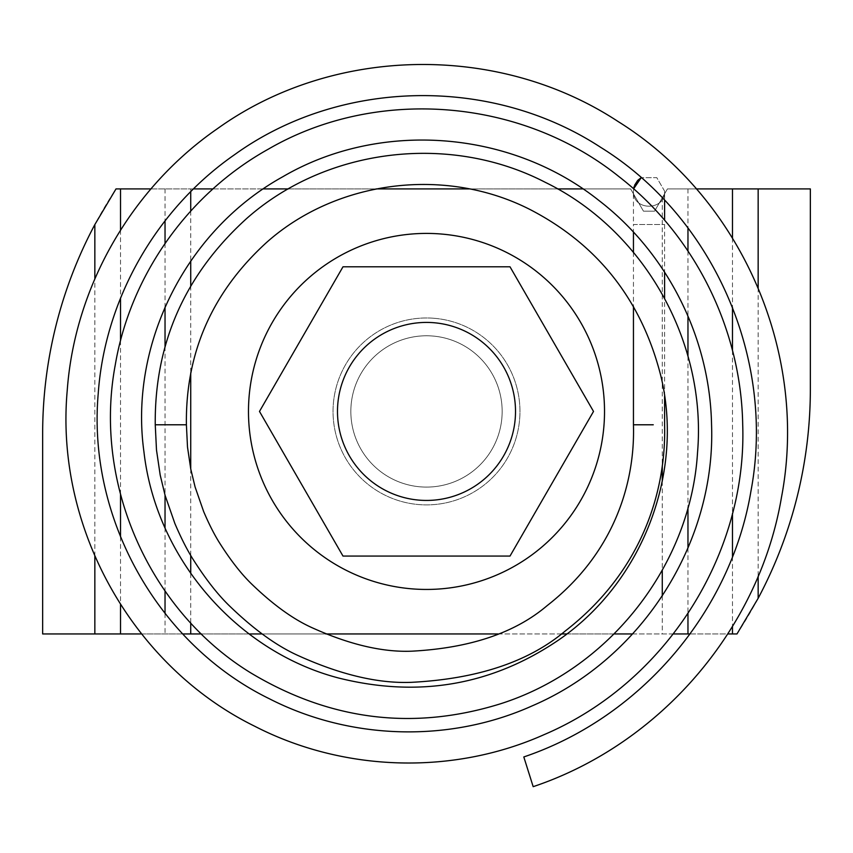 <?xml version="1.0" encoding="UTF-8"?>
<svg xmlns="http://www.w3.org/2000/svg" width="853" height="853" viewBox="0 0 853 853"><rect width="100%" height="100%" fill="white"/><g stroke="black" fill="none" stroke-linecap="round" stroke-linejoin="round"><path stroke-width="0.64" stroke-dasharray="4.26 3.2" d="M426.5 335.773A75.661 75.661 0 0 0 350.839 411.434A75.661 75.661 0 0 0 426.5 487.095A75.661 75.661 0 0 0 502.161 411.434A75.661 75.661 0 0 0 426.5 335.773A75.661 75.661 0 0 0 350.839 411.434A75.661 75.661 0 0 0 426.5 487.095A75.661 75.661 0 0 0 502.161 411.434A75.661 75.661 0 0 0 426.5 335.773M582.93 188.908L630.612 188.908L643.461 211.16L654.582 211.16L667.43 188.908L810.35 188.908L810.35 389.181A445.042 445.042 0 0 1 736.992 633.95L42.65 633.95L42.65 433.687A445.042 445.042 0 0 1 116.008 188.908L630.612 188.908L643.461 211.16L654.582 211.16L667.43 188.908L696.325 188.908M758.157 287.845L758.157 576.255M201.425 633.95L249.119 633.95M262.084 633.95L325.761 633.95M498.077 633.95L561.263 633.95M566.882 633.95L614.075 633.95M632.585 633.95L673.337 633.95M662.269 197.853L662.269 466.623M662.269 481.199L662.269 570.262M662.269 595.98L662.269 633.95M557.585 188.908L469.31 188.908M376.162 188.908L288.431 188.908M263.31 188.908L212.983 188.908M193.503 188.908L190.731 188.908L190.731 191.669M190.731 211.054L190.731 261.061M190.731 285.968L190.731 372.782M190.731 468.894L190.731 555.378M190.731 573.44L190.731 622.967M150.938 188.908L190.731 188.908M690.045 633.95L727.79 633.95M141.577 633.95L182.723 633.95M94.843 556.103L94.843 278.888M120.529 230.139L120.529 298.177M120.529 340.688L120.529 494.559M120.529 536.846L120.529 604.489M165.034 188.908L165.034 220.874M165.034 243.468L165.034 307.133M165.034 346.542L165.034 495.177M165.034 527.868L165.034 591.033M165.034 613.424L165.034 633.95M732.471 237.987L732.471 307.293M732.471 350.444L732.471 513.453M732.471 556.764L732.471 626.497M687.966 188.908L687.966 227.975M687.966 250.995L687.966 316.058M687.966 356.245L687.966 507.652M687.966 548.053L687.966 613.584M338.694 396.816A89.011 89.011 0 0 0 411.882 499.229A89.011 89.011 0 0 0 514.306 426.052A89.011 89.011 0 0 0 441.118 323.628A89.011 89.011 0 0 0 338.694 396.816M633.448 191.136L633.619 188.822L633.448 191.136C632.531 211.267 665.564 211.171 664.594 191.125L656.789 177.648L641.179 177.691L656.767 177.637L664.594 191.125L664.594 200.284L664.594 191.125C665.564 211.181 632.521 211.267 633.448 191.136L633.448 224.51L664.594 224.51L633.448 224.51L633.448 232.123M633.448 252.317L633.448 306.419M653.27 424.783L641.573 424.783M664.594 224.51L664.594 272.139M634.205 186.381L634.643 185.176M155.246 424.783L186.402 424.783M360.979 373.603A75.661 75.661 0 0 1 464.331 345.913A75.661 75.661 0 0 1 492.021 449.264A75.661 75.661 0 0 1 388.669 476.955A75.661 75.661 0 0 1 360.979 373.603A75.661 75.661 0 0 1 464.331 345.913A75.661 75.661 0 0 1 492.021 449.264A75.661 75.661 0 0 1 388.669 476.955A75.661 75.661 0 0 1 360.979 373.603M342.991 556.071L259.483 411.434L342.991 266.797L510.009 266.797L593.517 411.434L510.009 556.071L342.991 556.071M411.039 588.773A178.021 178.021 0 0 0 603.849 426.895A178.021 178.021 0 0 0 441.961 234.085A178.021 178.021 0 0 0 249.151 395.963A178.021 178.021 0 0 0 411.039 588.773M434.625 318.329A93.457 93.457 0 0 0 333.395 403.309A93.457 93.457 0 0 0 418.375 504.539A93.457 93.457 0 0 0 519.605 419.548A93.457 93.457 0 0 0 434.625 318.329A93.457 93.457 0 0 0 333.395 403.309A93.457 93.457 0 0 0 418.375 504.539A93.457 93.457 0 0 0 519.605 419.548A93.457 93.457 0 0 0 434.625 318.329M664.594 396.176L664.594 298.315"/><path stroke-width="1.28" d="M758.157 576.255L758.157 598.294A445.042 445.042 0 0 0 810.35 389.181L810.35 188.908L758.157 188.908L758.157 287.845M190.731 622.967L190.731 633.95L201.425 633.95M249.119 633.95L262.084 633.95M325.761 633.95L498.077 633.95M561.263 633.95L566.882 633.95M614.075 633.95L632.585 633.95M662.269 466.623L662.269 481.199M662.269 570.262L662.269 595.98M582.93 188.908L557.585 188.908M469.31 188.908L376.162 188.908M288.431 188.908L263.31 188.908M212.983 188.908L193.503 188.908M190.731 191.669L190.731 211.054M190.731 261.061L190.731 285.968M190.731 372.782L190.731 468.894M190.731 555.378L190.731 573.44M696.325 188.908L758.157 188.908M94.843 278.888L94.843 224.574L116.008 188.908L150.938 188.908M94.843 224.574A445.042 445.042 0 0 0 42.65 433.687L42.65 633.95L141.577 633.95M727.79 633.95L736.992 633.95L758.157 598.294M673.337 633.95L690.045 633.95M182.723 633.95L190.731 633.95M94.843 633.95L94.843 556.103M120.529 188.908L120.529 230.139M120.529 298.177L120.529 340.688M120.529 494.559L120.529 536.846M120.529 604.489L120.529 633.95M165.034 220.874L165.034 243.468M165.034 307.133L165.034 346.542M165.034 495.177L165.034 527.868M165.034 591.033L165.034 613.424M732.471 188.908L732.471 237.987M732.471 307.293L732.471 350.444M732.471 513.453L732.471 556.764M732.471 626.497L732.471 633.95M687.966 227.975L687.966 250.995M687.966 316.058L687.966 356.245M687.966 507.652L687.966 548.053M687.966 613.584L687.966 633.95M338.694 396.816A89.011 89.011 0 0 0 411.882 499.229A89.011 89.011 0 0 0 514.306 426.052A89.011 89.011 0 0 0 441.118 323.628A89.011 89.011 0 0 0 338.694 396.816M633.448 232.123L633.448 252.317M633.448 306.419L633.448 424.783L653.27 424.783M641.573 424.783L633.448 424.783C635.176 482.084 614.736 552.968 547.05 605.705C515.063 632.894 470.056 648.045 412.031 651.17C382.773 652.417 349.495 644.612 312.177 627.765C293.485 619.374 273.674 605.14 252.755 585.083C242.284 575.178 231.526 561.605 220.479 544.353C214.945 535.833 209.348 524.915 203.664 511.587L195.092 486.978L190.763 469.043L187.5 447.025L186.402 424.783L155.246 424.783L156.494 450.043L160.193 475.068L165.109 495.433L174.833 523.401C181.284 538.542 187.639 550.953 193.908 560.634C206.458 580.243 218.667 595.671 230.555 606.931C254.311 629.749 276.798 645.945 298.038 655.52C340.422 674.734 378.252 683.669 411.53 682.325C477.563 678.903 528.839 661.768 565.358 630.911C642.64 571.052 666.31 490.283 664.594 424.783L664.594 396.176M664.594 220.255L664.594 200.284L664.594 220.255M634.205 186.381L633.619 188.822L641.179 177.701L638.012 180.122M634.643 185.176L637.543 180.612M186.402 424.783C185.432 353.046 212.034 292.376 266.211 242.785C335.506 180.697 444.573 165.749 530.491 209.753C598.198 244.939 641.648 300.331 660.84 375.938C684.149 471.965 643.375 581.394 559.237 639.59C492.448 685.183 418.994 698.021 338.865 678.082C237.646 651.777 156.088 559.056 143.922 451.663C129.112 344.793 185.368 230.587 282.844 176.72C378.807 120.55 509.657 129.176 599.254 200.743C666.993 252.925 709.877 337.212 711.551 424.613C715.944 541.495 642.938 658.409 532.229 705.847C450.309 742.664 351.041 740.532 269.377 698.767C159.095 644.9 87.23 519.488 98.212 393.745C104.748 299.851 155.832 209.262 234.756 154.553C339.014 79.404 490.198 75.128 600.683 147.345C712.767 216.705 776.049 358.281 750.928 491.221C730.978 610.897 641.403 717.192 523.806 756.952L533.178 786.669L523.806 756.952M155.246 424.783C154.478 343.311 184.888 274.613 246.464 218.688C325.196 148.667 448.507 132.332 545.216 182.297C642.97 229.756 707.052 340.805 697.53 452.548C690.813 564.313 610.311 668.976 500.263 703.864C413.108 730.904 329.716 720.433 250.1 672.484C149.861 610.716 92.934 484.184 115.24 365.041C130.306 275.914 187.649 194.089 268.29 149.179C375.064 87.102 520.159 97.21 619.139 176.763C693.99 234.778 741.14 328.181 742.707 424.783C747.185 553.992 666.161 682.763 543.969 734.7C453.551 775.036 344.239 772.349 254.525 726.148C133.335 666.534 54.805 528.455 67.227 390.471C74.68 287.418 130.999 188.246 217.643 128.526C332.105 46.478 497.608 42.309 618.19 121.584C740.564 197.736 809.209 352.577 781.433 497.555C759.341 628.085 661.352 743.677 533.178 786.669M342.991 556.071L259.483 411.434L342.991 266.797L510.009 266.797L593.517 411.434L510.009 556.071L342.991 556.071M411.039 588.773A178.021 178.021 0 0 0 603.849 426.895A178.021 178.021 0 0 0 441.961 234.085A178.021 178.021 0 0 0 249.151 395.963A178.021 178.021 0 0 0 411.039 588.773M664.594 298.315L664.594 272.139"/></g></svg>
